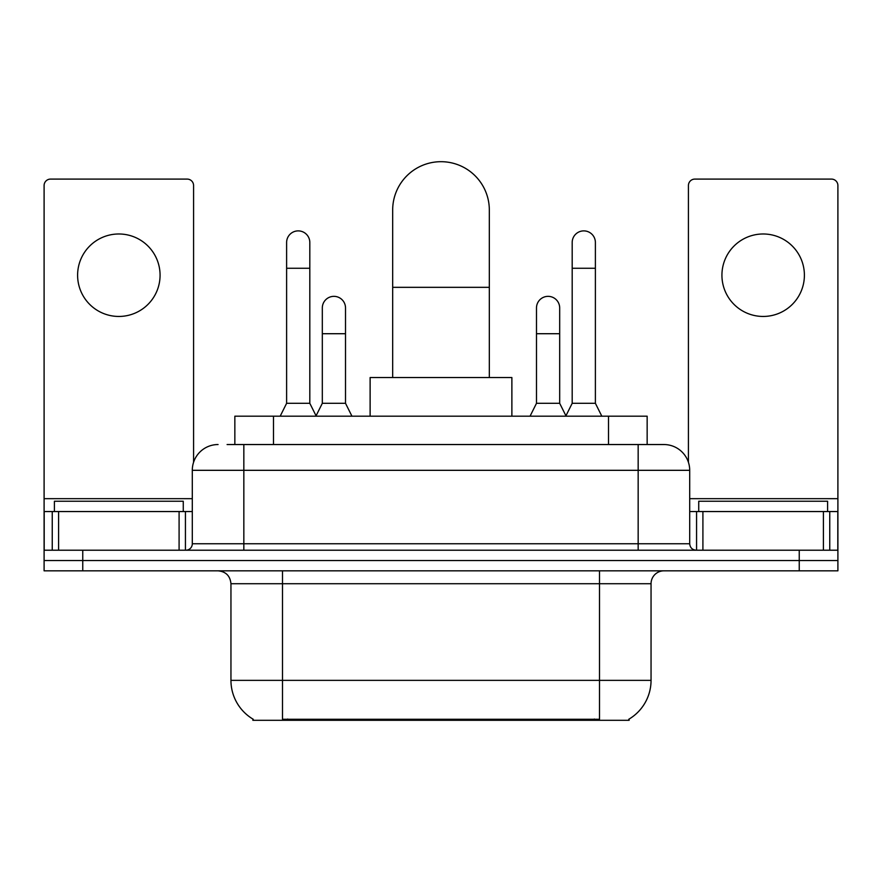 <?xml version="1.0" encoding="UTF-8"?>
<svg xmlns="http://www.w3.org/2000/svg" width="882" height="882" viewBox="0 0 882 882"><rect width="100%" height="100%" fill="white"/><g stroke="black" fill="none" stroke-linecap="round" stroke-linejoin="round"><path stroke-width="1.32" d="M234.844 444.539L234.844 416.194L647.156 416.194L647.156 444.539M629.142 719.039L629.142 720.307L252.858 720.307L252.858 719.039M253.244 719.271A45.103 45.103 0 0 1 230.952 680.364L282.494 680.364L282.494 719.271L599.506 719.271L599.506 680.364L651.048 680.364L651.048 583.719A12.888 12.888 0 0 1 663.937 570.83M230.952 680.364L230.952 583.719C230.191 575.891 225.891 571.591 218.063 570.83M628.756 719.271A45.103 45.103 0 0 0 651.048 680.364M82.754 570.83L837.9 570.83L837.9 560.522L44.1 560.522L44.1 570.83L82.754 570.83L82.754 560.522L44.1 560.522L44.1 511.549L58.598 511.549L58.598 550.214M227.677 444.539L663.937 444.539A25.776 25.776 0 0 1 689.702 470.315L689.702 543.764C690.088 547.678 692.238 549.828 696.152 550.214M227.093 444.539L243.84 444.539L243.84 470.315L192.298 470.315L192.298 543.764A6.439 6.439 0 0 1 185.848 550.214M218.063 444.539A25.776 25.776 0 0 0 192.298 470.315M799.246 570.83L799.246 560.522L837.9 560.522L837.9 511.549L837.9 550.214L44.1 550.214M799.246 550.214L799.246 560.522L82.754 560.522L82.754 550.214M689.702 470.315L638.16 470.315L638.16 444.539L663.937 444.539M183.269 511.549L183.269 501.241L54.408 501.241L54.408 511.549M118.838 233.984A41.233 41.233 0 0 0 77.605 275.217A41.233 41.233 0 0 0 118.838 316.451A41.233 41.233 0 0 0 160.072 275.217A41.233 41.233 0 0 0 118.838 233.984M179.09 550.214L179.09 511.549L58.598 511.549M193.577 462.267L193.577 185.529A6.439 6.439 0 0 0 187.138 179.09L50.539 179.09A6.439 6.439 0 0 0 44.1 185.529L44.1 511.549M179.09 511.549L192.298 511.549M827.592 511.549L827.592 501.241L698.731 501.241L698.731 511.549M392.677 377.54L392.677 210.015A48.323 48.323 0 0 1 441 161.693A48.323 48.323 0 0 1 489.323 210.015A48.323 48.323 0 0 0 441 161.693M489.323 377.54L489.323 210.015M511.88 416.194L511.88 377.54L370.12 377.54L370.12 416.194M280.178 416.194L286.617 403.306L309.814 403.306L316.263 416.194M309.814 403.306L309.814 242.484A11.598 11.598 0 0 0 298.215 230.886A11.598 11.598 0 0 1 298.943 230.908M286.617 403.306L286.617 268.26L309.814 268.26M286.617 268.26L286.617 242.484A11.598 11.598 0 0 1 298.215 230.886M565.737 416.194L572.186 403.306L595.383 403.306L601.822 416.194M595.383 403.306L595.383 242.484A11.598 11.598 0 0 0 583.785 230.886A11.598 11.598 0 0 1 584.512 230.908M572.186 403.306L572.186 268.26L595.383 268.26M572.186 268.26L572.186 242.484A11.598 11.598 0 0 1 583.785 230.886M316.065 415.808L322.316 403.306L345.512 403.306L351.951 416.194M345.512 403.306L345.512 307.95A11.598 11.598 0 0 0 334.642 296.374A11.598 11.598 0 0 1 345.512 307.95M322.316 403.306L322.316 333.716L345.512 333.716M322.316 333.716L322.316 307.95A11.598 11.598 0 0 1 334.642 296.374M530.049 416.194L536.488 403.306L559.684 403.306L565.935 415.808M559.684 403.306L559.684 307.95A11.598 11.598 0 0 0 548.813 296.374A11.598 11.598 0 0 1 559.684 307.95M536.488 403.306L536.488 333.716L559.684 333.716M536.488 333.716L536.488 307.95A11.598 11.598 0 0 1 548.813 296.374M763.162 233.984A41.233 41.233 0 0 0 721.928 275.217A41.233 41.233 0 0 0 763.162 316.451A41.233 41.233 0 0 0 804.395 275.217A41.233 41.233 0 0 0 763.162 233.984M823.402 550.214L823.402 511.549L702.91 511.549L702.91 550.214M823.402 511.549L837.9 511.549L837.9 185.529A6.439 6.439 0 0 0 831.461 179.09L694.862 179.09A6.439 6.439 0 0 0 688.423 185.529L688.423 462.267M689.702 511.549L702.91 511.549M594.347 720.307L594.347 719.039M287.653 720.307L287.653 719.039M273.497 444.539L273.497 416.194M608.503 444.539L608.503 416.194M599.506 570.83L599.506 583.719L230.952 583.719M651.048 583.719L599.506 583.719L599.506 680.364L282.494 680.364L282.494 570.83M243.84 550.214L243.84 543.764L689.702 543.764M192.298 543.764L243.84 543.764L243.84 470.315L638.16 470.315L638.16 550.214M192.298 498.672L44.1 498.672M185.429 511.549L185.429 550.214M44.199 511.549L44.199 550.214M52.247 550.214L52.247 511.549M392.677 287.334L489.323 287.334M837.9 498.672L689.702 498.672M837.801 550.214L837.801 511.549M829.753 511.549L829.753 550.214M696.571 550.214L696.571 511.549"/></g></svg>
